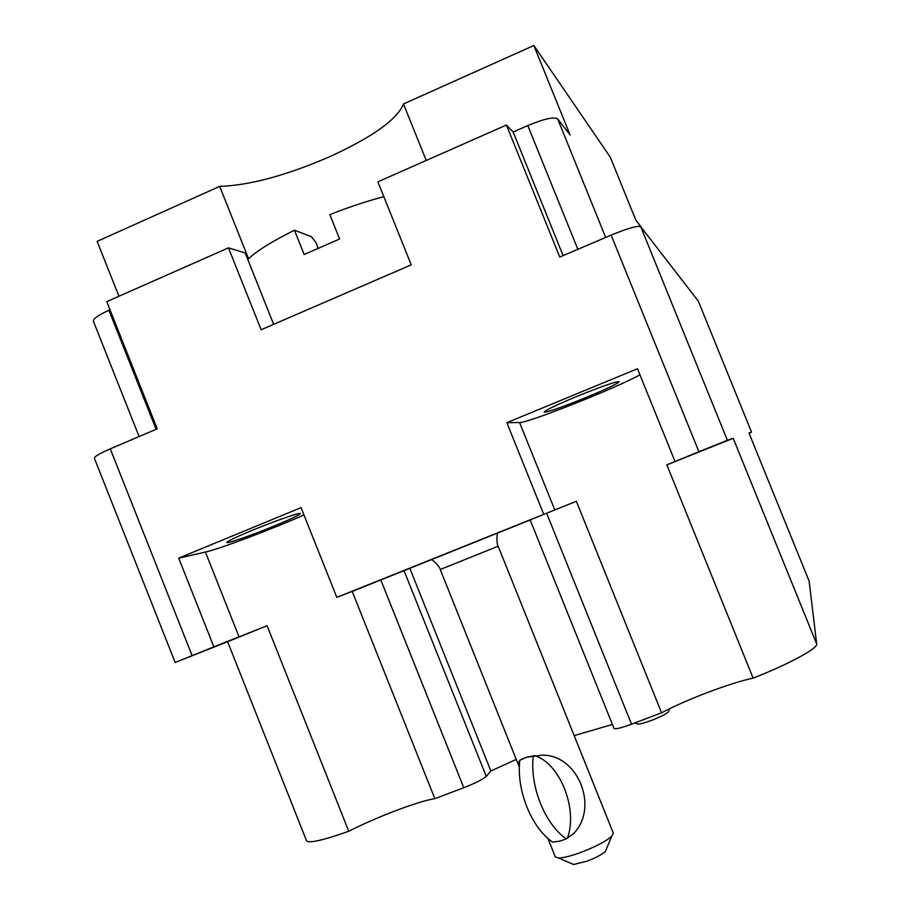 <?xml version="1.0" encoding="UTF-8"?>
<svg xmlns="http://www.w3.org/2000/svg" width="910" height="910" viewBox="0 0 910 910"><rect width="100%" height="100%" fill="white"/><g stroke="black" fill="none" stroke-linecap="round" stroke-linejoin="round"><path stroke-width="1.36" d="M274.934 525.707C291.132 518.973 299.606 514.923 300.346 513.558C300.744 511.977 274.638 521.043 251.933 530.462C235.713 537.218 227.329 541.234 226.761 542.508C226.67 544.032 252.878 534.841 274.934 525.707M586.233 397.431C606.754 388.877 617.731 383.622 619.175 381.665C615.888 381.415 601.783 386.34 576.838 396.43C556.203 405.064 545.306 410.285 544.169 412.093C547.729 412.23 561.743 407.35 586.233 397.431M273.66 324.324L245.177 252.957L228.467 247.861L261.136 329.738L411.229 264.856L377.866 181.829L506.404 125.034L559.764 257.029L611.122 235.099C627.764 228.274 637.626 225.464 640.72 226.681L698.323 301.13M248.555 258.713L219.685 186.391L97.142 241.355L118.937 296.25M563.097 255.596L513.149 132.03L527.789 125.58C543.896 118.891 553.837 116.639 557.625 118.835L570.104 134.987L533.851 45.5L403.494 103.968C397.192 119.449 372.69 136.978 330 156.554C286.513 175.425 249.738 185.367 219.685 186.391M809.138 581.137L748.976 433.001L809.138 581.137M640.72 226.681L727.386 440.281L733.21 438.324L816.679 643.973L809.161 581.251M816.679 643.973C818.079 648.261 789.027 664.072 753.139 678.132L666.848 464.862L698.891 451.69L611.122 235.099M192.112 655.61L175.164 662.469L94.367 458.196C94.378 456.581 99.679 453.464 110.281 448.846L192.112 655.61L213.873 646.851L178.713 558.126L301.051 507.632L336.814 597.381L576.348 501.285L661.57 712.803C686.47 699.528 730.332 682.887 753.139 678.132M661.57 712.803L631.517 724.189C621.143 728 615.296 729.41 613.988 728.409L530.155 519.906L546.637 513.229L631.517 724.189M612.407 724.474L574.176 735.598M516.254 759.406L490.865 770.963L486.27 776.378C483.005 779.313 475.509 783.089 463.781 787.707L434.855 798.661C418.338 801.153 377.002 816.839 348.757 831.262C322.936 840.385 308.865 843.559 306.545 840.76L227.614 641.698L175.164 662.469M749.032 433.16L751.535 432.136L748.953 433.012M336.814 597.381L358.95 588.69L352.227 591.455L434.855 798.661M463.781 787.707L380.824 579.954L352.227 591.455M380.824 579.954L404.029 570.661L486.27 776.378M530.177 519.963L404.029 570.661M576.348 501.285L546.637 513.229M110.281 448.846L157.237 428.815L106.777 301.631L228.467 247.861M674.958 461.313L637.489 368.743L506.859 422.672L543.657 514.15M727.386 440.281L698.891 451.69M666.848 464.862L733.21 438.324M227.614 641.698L267.096 625.705L213.873 646.851M139.105 436.55L93.389 321.207C93.116 318.762 98.28 315.122 108.904 310.276L110.019 309.787M533.851 45.5L610.269 157.123L635.771 219.97L641.425 227.363M513.149 132.03L506.404 125.034M403.494 103.968L426.244 160.456M409.864 568.363L490.865 770.963M348.757 831.262L267.096 625.705M303.963 514.935C273.819 528.471 219.219 549.094 205.41 552.063L239.057 636.898M178.713 558.126L205.41 552.063M506.859 422.672L519.599 422.524C527.47 423.286 618.857 387 639.935 374.772M383.838 196.685C366.969 201.099 348.974 207.07 329.852 214.624L339.612 238.989L304.156 254.504L294.442 230.23C272.09 241.309 256.529 251.046 247.77 259.464M317.92 248.112L316.123 242.777L311.459 236.725L294.442 230.23M497.69 532.828C496.337 536.57 496.997 545.477 498.157 546.216L613.317 833.128L611.736 836.21C605.901 841.363 595.527 846.789 580.625 852.499C570.752 856.071 563.392 857.914 558.558 858.005L555.293 856.913L547.854 838.337M573.198 833.958L566.259 838.861C544.862 824.085 529.791 786.399 533.214 756.381L541.632 755.198C577.93 753.798 599.599 807.932 573.198 833.958M498.157 546.216L440.235 569.512L518.95 766.152L518.962 761.465M521.066 759.509L526.606 757.256L534.466 755.664C559.684 762.716 578.168 808.774 567.476 838.064M606.299 849.348L605.423 851.453C601.908 854.592 595.72 857.857 586.848 861.247L573.607 864.5L571.525 863.601M533.214 756.381L526.606 757.256L519.815 760.225C516.277 790.085 531.247 827.509 552.62 842.159L560.162 841.045L566.259 838.861M668.702 711.131L668.338 711.995C665.756 714.213 660.148 717 651.514 720.367C644.837 722.859 640.265 724.11 637.808 724.155L636.943 723.78M751.535 432.136L698.3 301.074L751.535 432.136M108.904 310.276L156.111 429.292M577.85 249.306L527.789 125.58M641.618 227.841L641.368 227.216M557.625 118.835L605.673 237.43M519.599 422.524L554.759 509.862M641.652 227.875L641.413 227.284M573.607 864.5L558.558 858.005M605.423 851.453L611.736 836.21M431.306 559.514C434.878 561.277 440.565 568.17 440.235 569.512M668.338 711.995L669.749 708.663M637.808 724.155L634.907 722.904"/></g></svg>

